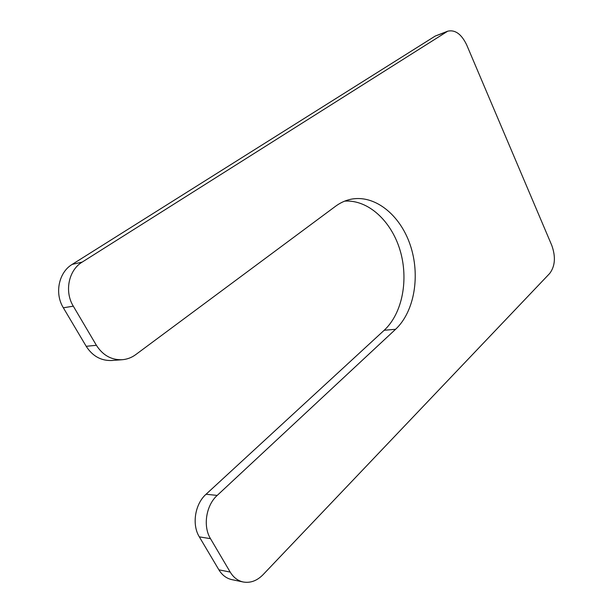 <?xml version="1.0" encoding="UTF-8"?>
<svg xmlns="http://www.w3.org/2000/svg" width="613" height="613" viewBox="0 0 613 613"><rect width="100%" height="100%" fill="white"/><g stroke="black" fill="none" stroke-linecap="round" stroke-linejoin="round"><path stroke-width="0.92" d="M344.682 201.133C368.191 199.501 391.378 221.086 400.059 250.265C408.825 279.428 402.503 313.312 384.19 330.269L206.06 494.247L217.201 495.419C206.106 505.265 202.742 526.207 210.489 538.666L230.204 572.082C233.492 577.492 237.844 580.795 243.246 581.998C250.433 583.231 257.039 580.795 263.069 574.672L549.692 273.459C555.133 266.188 555.838 256.855 551.807 245.453L466.692 44.925C461.482 34.098 455.16 29.516 447.72 31.186L82.173 262.103C68.656 270.141 64.212 291.474 73.299 306.163L96.387 345.288C102.846 355.325 111.466 360.137 122.255 359.716C127.182 359.302 131.665 357.609 135.718 354.628L335.556 206.259C340.123 202.895 344.989 200.612 350.153 199.417C374.282 193.938 399.96 214.558 410.174 244.817C420.526 275.03 414.664 311.435 395.584 329.288L217.201 495.419M122.255 359.716L111.865 360.505C101.153 360.919 92.594 356.191 86.203 346.307L63.346 307.795C54.342 293.343 58.771 272.325 72.196 264.387L82.173 262.103M447.72 31.186L435.238 36.052L72.196 264.387M243.246 581.998L231.86 579.63C226.481 578.442 222.159 575.178 218.895 569.829L199.325 536.865C191.639 524.582 195.011 503.947 206.06 494.247M384.19 330.269L395.584 329.288M86.203 346.307L96.387 345.288M63.346 307.795L73.299 306.163M435.238 36.052L446.103 31.999M218.895 569.829L230.204 572.082M199.325 536.865L210.489 538.666"/></g></svg>
